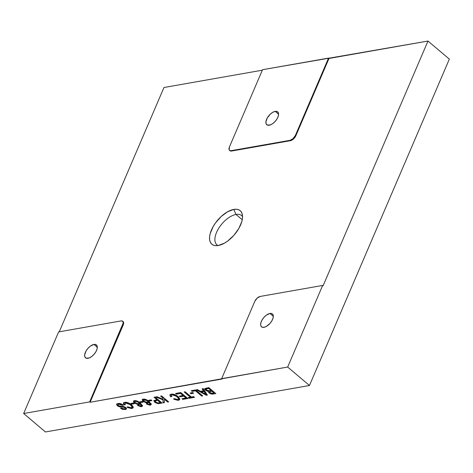 <?xml version="1.0" encoding="UTF-8"?>
<svg xmlns="http://www.w3.org/2000/svg" width="473" height="473" viewBox="0 0 473 473"><rect width="100%" height="100%" fill="white"/><g stroke="black" fill="none" stroke-linecap="round" stroke-linejoin="round"><path stroke-width="0.71" d="M264.005 327.328A8.437 4.263 130.2 0 1 261.528 326.831A8.437 4.263 130.2 0 1 262.373 319.476A8.437 4.263 130.2 0 1 269.947 313.457L273.329 316.313L269.947 313.457L271.869 313.605L272.566 314.078L273.293 315.716L273.057 318.069L271.898 320.777L269.988 323.426L266.376 326.423L264.005 327.328L262.083 327.18L260.907 325.992L260.658 325.063L260.895 322.716L262.054 320.008L263.964 317.359L266.334 315.172L269.947 313.457A8.437 4.263 130.2 0 1 272.43 313.948A8.437 4.263 130.2 0 1 271.579 321.309A8.437 4.263 130.2 0 1 264.005 327.328M87.996 358.303A8.437 4.263 130.2 0 1 85.512 357.813A8.437 4.263 130.2 0 1 86.364 350.452A8.437 4.263 130.2 0 1 93.938 344.433L97.314 347.294L93.938 344.433L94.978 344.374L96.557 345.054L97.284 346.697L97.048 349.05L95.889 351.752L93.979 354.401L91.614 356.589L89.149 357.978L86.074 358.156L84.898 356.973L84.643 354.939L86.045 350.984L87.954 348.341L90.319 346.153L93.938 344.433A8.437 4.263 130.2 0 1 96.421 344.929A8.437 4.263 130.2 0 1 95.57 352.29A8.437 4.263 130.2 0 1 87.996 358.303M269.255 125.233A8.437 4.263 130.2 0 1 266.778 124.742A8.437 4.263 130.2 0 1 267.623 117.381A8.437 4.263 130.2 0 1 275.203 111.362L278.579 114.224L275.203 111.362L276.238 111.303L277.817 111.983L278.544 113.626L278.313 115.98L277.148 118.682L275.239 121.33L272.874 123.518L270.408 124.907L267.334 125.085L266.157 123.902L265.909 121.863L267.304 117.913L270.361 114.094L272.826 112.267L275.203 111.362A8.437 4.263 130.2 0 1 277.681 111.859A8.437 4.263 130.2 0 1 276.829 119.214A8.437 4.263 130.2 0 1 269.255 125.233M192.209 406.13A24.821 18.311 80 0 0 193.416 405.976L192.209 406.13M218.094 245.54A19.133 9.667 130.2 0 1 216.9 244.789A19.133 9.667 130.2 0 1 218.828 228.104A19.133 9.667 130.2 0 1 235.997 214.464L242.253 219.756L235.997 214.464A19.133 9.667 -49.8 0 0 218.136 229.251A19.133 9.667 -49.8 0 0 218.094 245.54M233.768 209.415L235.997 214.464L233.768 209.415A21.953 11.092 130.2 0 1 242.247 214.109A21.953 11.092 130.2 0 1 235.879 232.911A21.953 11.092 130.2 0 1 218.301 245.505A21.953 11.092 130.2 0 1 215.546 245.653A21.953 11.092 130.2 0 1 212.288 228.205A21.953 11.092 130.2 0 1 233.768 209.415L236.47 209.261L238.764 209.805L240.574 211.029L241.827 212.885L242.472 215.298L242.483 218.177L241.863 221.417L238.841 228.459L233.875 235.347L227.714 241.035L224.474 243.146L218.301 245.505L215.605 245.658L213.305 245.115L211.496 243.891L210.249 242.034L209.604 239.622L209.592 236.737L210.213 233.496L213.228 226.461L215.511 222.925L221.181 216.516L227.596 211.768L233.768 209.415M122.744 321.386L123.483 322.125L123.642 323.402L123.199 325.022L122.761 324.649A5.298 2.672 130.2 0 0 122.661 321.232A5.298 2.672 130.2 0 0 121.106 320.919L58.622 331.916L23.65 413.508L89.651 401.896L123.205 323.035L122.744 321.309L121.106 320.919L58.622 331.916L23.65 413.508L45.449 431.961L23.65 413.508L89.651 401.896L90.089 402.263L287.667 367.042L309.466 385.495L45.449 431.961L309.466 385.495L449.35 59.119L427.988 41.039L262.539 69.708L229.435 146.955L229.145 149.846L229.884 150.591L231.09 150.686L290.055 140.31L293.089 138.595L295.436 135.337L328.546 58.096L262.539 69.708L229.435 146.955A5.298 2.672 130.2 0 0 229.535 150.373L229.967 150.745A5.298 2.672 -49.8 0 0 231.528 151.053L229.884 150.662M117.824 403.528L116.748 404.007L116.547 404.598L117.966 406.206L119.9 406.922L123.891 407.253L125.12 407.992L125.185 408.648L124.145 408.968L121.585 408.14L120.58 408.317L122.69 409.435L126.066 409.37L126.575 408.637L126.043 407.726L123.938 406.579L119.101 406.005L117.836 404.829L118.179 404.362L119.503 404.173L122.336 405.326L123.341 405.148L119.752 403.504L117.824 403.528L116.595 404.232L117.334 405.757L120.272 406.981L124.021 407.288L124.902 407.773L125.262 408.536L124.446 408.932L121.585 408.14L120.58 408.317L125.298 409.612L126.533 408.938L125.836 407.543L123.264 406.437L120 406.212L118.291 405.538L117.866 404.657L118.688 404.208L122.336 405.326L123.341 405.148C121.419 403.741 119.58 403.203 117.824 403.528M130.92 403.445L131.731 404.131L134.379 403.664L133.563 402.978L130.92 403.445L131.731 404.131L134.379 403.664L133.563 402.978L130.92 403.445M139.683 401.902L140.493 402.588L143.142 402.127L142.326 401.435L139.683 401.902L140.493 402.588L143.142 402.127L142.326 401.435L139.683 401.902M148.445 400.359L149.255 401.051L151.904 400.584L151.088 399.892L148.445 400.359L149.255 401.051L151.904 400.584L151.088 399.892L148.445 400.359M160.601 396.096L163.043 398.16L163.031 399.218L157.001 396.729L155.765 396.948L163.025 399.862L163.002 402.884L164.373 402.641L164.403 399.313L167.655 402.062L168.66 401.884L161.606 395.919L160.601 396.096L163.043 398.16L163.031 399.218L157.001 396.729L155.765 396.948L163.025 399.862L163.002 402.884L164.373 402.641L164.403 399.313L167.655 402.062L168.66 401.884L161.606 395.919L160.601 396.096M175.572 393.459L176.382 394.145L180.58 393.406L183.021 395.475L179.279 396.132L180.095 396.823L183.837 396.167L186.007 398L181.993 398.709L182.803 399.395L187.822 398.514L180.769 392.543L175.572 393.459L176.382 394.145L180.58 393.406L183.021 395.475L179.279 396.132L180.095 396.823L183.837 396.167L186.007 398L181.993 398.709L182.803 399.395L187.822 398.514L180.769 392.543L175.572 393.459M190.152 393.016L190.968 393.707L193.611 393.24L192.801 392.555L190.152 393.016L190.968 393.707L193.611 393.24L192.801 392.555L190.152 393.016M202.131 388.782L203.491 390.763L200.451 391.295L197.472 389.604L196.407 389.793L206.287 395.262L207.422 395.067L203.195 388.599L202.131 388.782L203.491 390.763L200.451 391.295L197.472 389.604L196.407 389.793L206.287 395.262L207.422 395.067L203.195 388.599L202.131 388.782M208.492 391.461L208.995 392.915L209.113 392.643L211.289 393.731L213.293 393.778L209.113 392.643L208.995 392.915L213.181 394.05L215.842 393.583L208.788 387.612L204.921 388.493L204.685 389.125L205.519 390.255L208.546 391.443L208.77 392.708L210.58 393.82L212.543 394.127L215.842 393.583L208.788 387.612L204.697 388.759L205.519 390.255L208.398 391.662M191.269 390.698L192.079 391.384L195.455 390.793L201.699 396.072L202.704 395.895L195.651 389.923L191.269 390.698L192.079 391.384L195.455 390.793L201.699 396.072L202.704 395.895L195.651 389.923L191.269 390.698M184.151 391.951L190.388 397.231L188.106 397.633L188.922 398.319L194.486 397.344L193.676 396.652L191.394 397.054L185.15 391.774L184.151 391.951L190.388 397.231L188.106 397.633L188.922 398.319L194.486 397.344L193.676 396.652L191.394 397.054L185.15 391.774L184.151 391.951M179.805 399.342L178.427 400.259L179.781 399.449L178.144 396.664C175.873 394.76 173.55 393.914 171.173 394.139L169.961 394.849L170.617 396.64L171.853 396.658L171.285 395.28L172.083 394.813L173.65 394.902L176.033 396.007L178.356 398.13L178.54 399.082L177.907 399.508L176.11 399.437L174.425 398.65L173.632 399.005L174.224 399.348L177.937 400.318L179.302 399.963L179.841 398.952L178.475 396.953L175.205 394.795L172.781 394.086L170.315 394.441L169.896 395.186L170.286 396.203L170.617 396.64L171.853 396.658L171.238 395.469L172.202 394.541L171.356 395.156M154.027 397.249L156.924 399.697L153.814 400.708L155.138 402.547L157.929 403.629L162.085 403.043L155.032 397.072L154.027 397.249L156.924 399.697L153.837 400.649L154.766 402.257L158.349 403.635L162.085 403.043L155.032 397.072L154.027 397.249M149.539 404.167L150.107 403.853L149.427 404.439L147.138 403.735L146.317 403.972L150.178 405.142L151.112 404.663L151.165 403.989L147.747 400.519L144.567 399.1L142.302 399.508L142.343 400.389L143.301 401.512L146.949 403.108L148.144 402.937L148.492 401.991L149.947 403.646L149.947 404.184L149.297 404.456L147.138 403.735L146.317 403.972L149.775 405.184L150.296 404.87L146.429 403.7M140.777 405.71L141.344 405.396L140.664 405.982L138.376 405.278L137.554 405.515L141.415 406.679L142.349 406.206L142.403 405.532L139.647 402.547L135.804 400.643L133.54 401.045L133.581 401.932L134.539 403.055L138.187 404.651L139.381 404.48L139.73 403.534L141.185 405.19L141.191 405.722L140.534 406L138.376 405.278L137.554 405.515L141.013 406.727L141.533 406.408L137.667 405.243M133.256 407.531L131.884 408.453L133.232 407.643L131.595 404.858C129.33 402.949 127.006 402.109 124.63 402.334L123.418 403.037L124.068 404.829L125.304 404.853L124.736 403.475L126.758 403.026L129.49 404.202L131.807 406.325L131.997 407.271L131.358 407.702L129.567 407.631L127.881 406.845L127.089 407.2L127.68 407.543L131.388 408.512L132.753 408.152L133.291 407.147L131.926 405.148L128.656 402.99L126.232 402.281L123.772 402.635L123.347 403.38L123.743 404.397L124.068 404.829L125.304 404.853L124.689 403.658L125.652 402.73L124.813 403.351M262.332 70.193L163.971 87.505L59.261 331.804L163.971 87.505L262.332 70.193M122.661 321.232L123.098 321.599A5.298 2.672 -49.8 0 1 123.199 325.022L122.761 324.649L89.651 401.896L90.089 402.263L123.199 325.022L90.089 402.263L222.097 379.027L221.66 378.66L254.77 301.419A5.298 2.672 130.2 0 1 260.156 296.447L322.639 285.45L323.071 285.816L427.988 41.039L449.35 59.119L309.466 385.495L287.667 367.042L322.639 285.45L260.156 296.447L257.117 298.161L254.77 301.419L221.66 378.66L287.667 367.042L322.639 285.45L323.071 285.816L427.988 41.039L328.977 58.463L295.873 135.704L293.526 138.961L290.487 140.676L231.528 151.053L290.487 140.676L290.055 140.31L231.09 150.686L231.528 151.053L231.09 150.686A5.298 2.672 130.2 0 1 229.535 150.373M242.554 216.64A19.133 9.667 -49.8 0 0 235.997 214.464A19.133 9.667 130.2 0 1 241.62 215.582A19.133 9.667 130.2 0 1 242.554 216.64M194.604 405.71L195.03 405.633M208.546 391.443L208.664 391.171L205.519 390.255L204.779 388.629M204.779 388.652L205.944 390.225L208.664 391.171M206.116 388.948L208.717 388.203L211.159 390.272L208.717 388.203L211.041 390.544L209.474 390.822L206.535 390.089L206.459 388.64L206.11 389.048M209.58 391.845L209.811 391.396L211.975 390.958L214.027 393.069L212.673 393.311L209.911 392.667L209.811 391.396M209.734 391.443L211.975 390.958L210.39 391.49L211.857 391.23L214.027 393.069L211.189 393.347L209.462 392.117L210.503 391.218L209.557 391.756M206.127 388.901L208.717 388.203L206.914 388.776L208.599 388.475L211.041 390.544L208.481 390.899L206.435 390L206.003 389.374L206.34 388.912M207.275 394.837L206.287 395.262L196.869 389.711L206.405 394.99L207.275 394.837M203.603 390.491L202.397 388.735L203.603 390.491M205.341 393.016L204.117 391.236L205.341 393.016M201.687 391.662L204.117 391.236L206.039 394.476L201.569 391.934L204.117 391.236L201.687 391.662M205.223 393.288L206.039 394.476L201.569 391.934L203.999 391.508L205.223 393.288M202.456 395.688L201.699 396.072L195.574 390.521L192.079 391.384L191.63 390.633L192.198 391.112L195.574 390.521L201.811 395.8L202.456 395.688M193.368 393.033L190.968 393.707L190.513 392.957L191.08 393.435L193.368 393.033M194.243 397.131L188.922 398.319L188.467 397.568L189.034 398.047L194.243 397.131M190.507 396.959L184.511 391.886L190.507 396.959M187.58 398.307L182.803 399.395L182.353 398.644L182.921 399.123L187.58 398.307M186.126 397.728L183.956 395.895L180.095 396.823L179.645 396.072L180.213 396.551L183.956 395.895L186.126 397.728M183.14 395.203L180.698 393.134L176.382 394.145L175.932 393.394L176.5 393.873L180.698 393.134L183.14 395.203M170.168 394.423L170.079 395.304L170.735 396.368L170.032 394.719M178.593 398.91L177.263 396.575L178.552 399.058L177.665 399.561L174.425 398.65L173.632 399.005L178.427 400.259L173.751 398.733L176.902 399.981L179.628 399.537M172.083 394.813L177.263 396.575L172.083 394.813M178.558 398.952L178.138 397.432L175.193 395.162L172.763 394.5L171.356 395.197M168.412 401.678L167.655 402.062L164.521 399.041L167.773 401.79L168.412 401.678M164.379 402.387L163.002 402.884L163.144 399.59L163.025 399.862L163.144 399.59L156.315 396.847L163.144 399.59L163.114 402.612L164.379 402.387M163.15 398.946L163.161 397.888L160.962 396.031L163.161 397.888L163.15 398.946M153.932 400.436L154.884 401.985L157.101 403.185L161.843 402.836L158.349 403.635L158.467 403.363L154.884 401.985L154.766 402.257L153.92 400.519M157.042 399.425L154.393 397.184L157.042 399.425M155.28 400.838L157.852 400.117L160.388 402.257L157.852 400.117L160.27 402.529L157.686 402.925L155.741 402.056L155.168 401.092L156.137 400.418L155.262 400.968M156.019 400.69L157.852 400.117L156.019 400.69L157.74 400.389L160.27 402.529L157.811 402.925L156.646 402.635L155.162 401.323L156.019 400.69M151.656 400.377L149.255 401.051L148.806 400.294L149.373 400.779L151.656 400.377M148.552 402.434L147.694 403.079L148.492 401.991L149.994 404.125L148.611 401.719L149.864 402.984L150.107 403.853M148.51 402.576L148.492 401.991M151.319 403.871L150.178 405.142L151.2 404.143L149.025 401.506C147.233 399.839 145.27 399.029 143.136 399.076L142.249 399.602L143.301 401.512L147.694 403.079L147.812 402.807L143.301 401.512L142.326 399.478M151.159 404.575L151.2 404.143M146.648 403.853L149.433 404.906L151.224 404.391M150.763 404.74L151.112 404.527M142.349 399.372L142.663 400.448L144.401 401.938L146.535 402.765L148.256 402.665M143.55 400.057L144.141 399.478L145.719 399.691L147.269 400.584L147.895 401.542L147.269 400.584L147.736 401.985L147.133 402.346L144.188 401.329L143.461 400.081L144.141 399.478L143.544 399.957L147.269 400.584L144.141 399.478L144.023 399.75L146.553 400.43L147.7 401.488L147.399 402.275L145.643 402.18L143.91 401.074L143.55 399.951M142.893 401.914L140.493 402.588L140.043 401.837L140.611 402.316L142.893 401.914M139.789 403.977L138.932 404.622L139.73 403.534L141.232 405.668L139.848 403.262L141.368 405.284M139.748 404.119L139.73 403.534M142.556 405.408L141.415 406.679L142.438 405.68L140.262 403.049C138.471 401.382 136.508 400.566 134.373 400.619L133.487 401.145L134.539 403.055L138.932 404.622L139.05 404.35L134.539 403.055L133.563 401.021M142.397 406.118L142.438 405.68M137.885 405.391L140.676 406.449L142.468 405.935M142.001 406.283L142.349 406.07M133.587 400.915L133.9 401.991L135.639 403.481L137.773 404.309L139.494 404.208M134.787 401.601L135.379 401.021L136.957 401.234L138.648 402.245L139.133 403.085L138.506 402.127L138.979 403.528L138.37 403.889L135.426 402.872L134.699 401.624L135.379 401.021L134.781 401.5M135.26 401.293L138.506 402.127L135.26 401.293L137.791 401.967L138.861 402.895L138.967 403.546L137.696 403.912L136.082 403.345L134.752 402.109L135.26 401.293M134.137 403.457L131.731 404.131L131.281 403.38L131.849 403.859L134.137 403.457M123.619 402.612L123.536 403.493L124.186 404.557L123.488 402.907M132.044 407.105L130.714 404.764L132.002 407.253L131.116 407.756L127.881 406.845L127.089 407.2L131.884 408.453L127.207 406.928L130.66 408.217L133.084 407.726M125.534 403.002L130.714 404.764L125.534 403.002M132.014 407.141L131.589 405.621L128.644 403.357L126.22 402.694L124.807 403.386M118.114 404.214L120 403.942L122.454 405.054L123.081 404.941L122.336 405.326L122.454 405.054L118.8 403.936L117.954 404.533M120.946 408.234L123.778 409.37L125.416 409.34L126.575 408.796L125.298 409.612L120.698 408.045M125.286 408.382L125.014 407.501L124.139 407.017L120.272 406.981L120.39 406.709L117.334 405.757L116.671 404.102M116.695 404.001L117.05 405.089L118.451 406.136L124.139 407.017L125.404 408.134M328.546 58.096L295.436 135.337L295.873 135.704L328.977 58.463L328.546 58.096M290.055 140.31L290.487 140.676A5.298 2.672 -49.8 0 0 295.873 135.704L295.436 135.337A5.298 2.672 130.2 0 1 290.055 140.31M191.79 406.206L193.416 405.976"/></g></svg>
